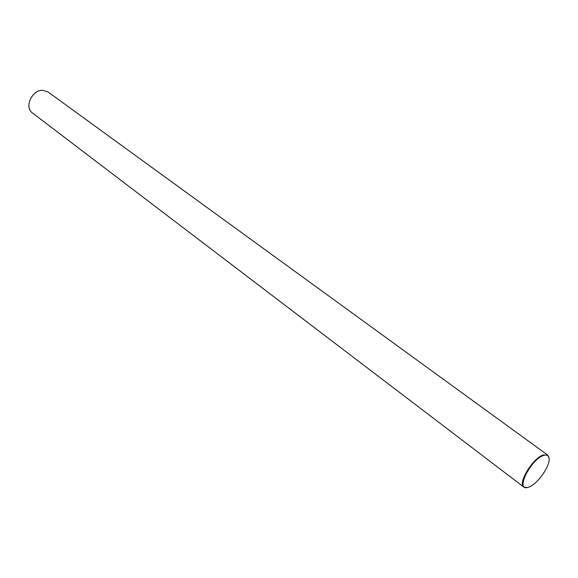 <?xml version="1.0" encoding="UTF-8"?>
<svg xmlns="http://www.w3.org/2000/svg" width="578" height="578" viewBox="0 0 578 578"><rect width="100%" height="100%" fill="white"/><g stroke="black" fill="none" stroke-linecap="round" stroke-linejoin="round"><path stroke-width="0.87" d="M529.318 486.907C537.865 483.692 550.335 465.702 549.093 458.354C548.652 455.262 546.658 454.359 543.125 455.645C530.38 460.03 515.446 490.614 527.403 487.507L529.318 486.907M527.165 487.55L523.841 487.081C517.52 483.598 532.36 458.629 542.944 455.088L547.662 455.067L549.064 458.116M547.662 455.067L48.01 91.938L42.656 90.298C31.942 89.836 24.045 107.385 32.404 112.92L523.841 487.081M549.093 458.354L549.035 457.863M527.403 487.507L526.912 487.601"/></g></svg>
